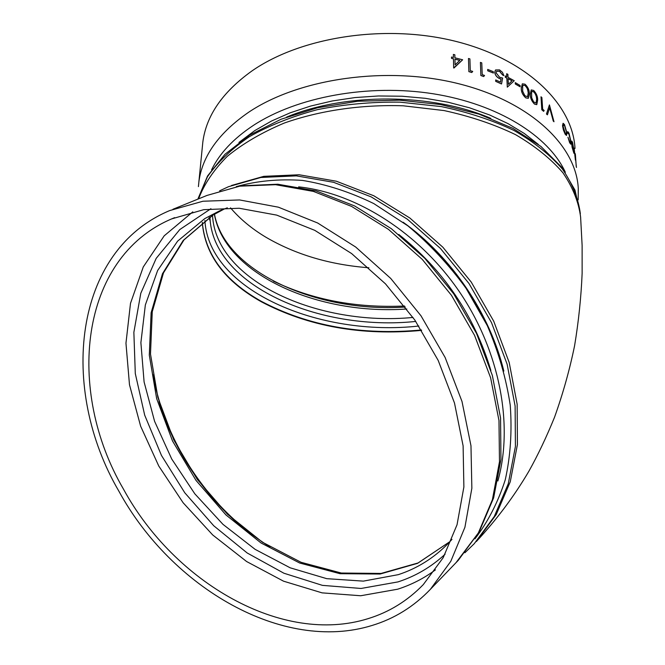 <?xml version="1.0" encoding="UTF-8"?>
<svg xmlns="http://www.w3.org/2000/svg" width="665" height="665" viewBox="0 0 665 665"><rect width="100%" height="100%" fill="white"/><g stroke="black" fill="none" stroke-linecap="round" stroke-linejoin="round"><path stroke-width="1" d="M368.169 618.625C389.191 612.157 407.57 600.819 423.297 584.593L443.214 557.644L457.038 524.76L463.879 487.029L463.114 445.874L454.494 403.023L438.193 360.43L414.852 320.081L385.525 283.897L351.61 253.556L314.769 230.339L276.723 215.119L239.192 208.253L203.706 209.675L171.603 218.918C79.251 258.153 65.735 390.322 123.474 489.132C174.446 582.648 282.317 645.54 368.169 618.625M368.892 267.771C329.915 264.786 295.493 254.554 265.634 237.064C251.678 228.669 239.965 218.926 230.514 207.854M371.943 625.507C394.303 618.749 413.796 606.671 430.421 589.281L450.795 561.318L464.918 527.279L471.859 488.268L470.97 445.741L462 401.477L445.126 357.479L421.003 315.809L390.712 278.419L355.7 247.039L317.662 222.999L278.386 207.181L239.624 199.949L202.958 201.237L169.75 210.556C72.926 250.938 58.902 388.684 118.894 491.211C171.57 587.727 282.8 652.955 371.943 625.507M202.359 146.815L202.842 141.961C206.291 115.61 222.634 91.953 251.877 70.997C301.345 36.475 386.947 23.491 457.354 41.77C527.894 59.966 572.839 104.92 575.001 148.461M451.543 58.412L453.48 58.786L453.663 67.955L453.447 58.852L451.543 58.412L451.51 57.065L453.447 57.448L453.372 54.43L453.414 57.439M453.372 54.43L454.852 54.788L454.926 57.797L462.64 59.784L453.663 67.955M468.858 71.637L468.484 58.478L469.906 58.902L470.28 70.656L472.707 71.404L471.784 72.527L468.858 71.637L468.484 58.478M480.862 75.536L480.421 62.394L481.776 62.884L482.225 74.613L484.552 75.469L483.671 76.55L480.862 75.536L480.421 62.394M487.711 70.798L487.703 69.401L493.322 71.704L493.38 73.042L487.711 70.798L487.703 69.401M495.683 79.95L495.691 81.354L501.493 83.973L495.741 81.296L495.683 79.95L500.504 82.119L501.094 79.027L499.457 78.512C496.655 77.015 495.101 74.929 494.793 72.252L495.516 69.975L499.523 69.892L502.441 72.302L503.854 75.627L502.624 75.02L499.457 71.246L496.522 71.346M500.462 82.103L501.036 79.077L499.398 78.57C496.597 77.074 495.043 74.987 494.743 72.31L495.483 70.008M505.292 77.315L506.913 78.054L507.304 87.148L506.855 78.104L505.292 77.315L505.284 75.935L506.846 76.724L506.688 73.732L506.78 76.691M507.304 87.148L514.236 80.723L508.043 77.34L507.894 74.355L506.688 73.732M515.3 83.998L515.292 82.618L520.096 85.486L520.171 86.816L515.3 83.998L515.292 82.618M528.343 98.304L525.791 97.896C522.707 95.07 521.194 91.895 521.252 88.379L522.308 83.856M536.755 104.654L534.494 104.097C531.651 101.155 530.238 97.938 530.263 94.438L531.235 89.941L533.704 90.448C536.422 93.408 537.744 96.6 537.669 100.033L536.788 104.638L534.569 104.056C531.717 101.113 530.304 97.888 530.329 94.388L530.263 94.438M541.8 109.742L541.011 96.791L541.884 97.572L542.665 109.143L544.153 110.49L543.604 111.346L541.8 109.742L541.011 96.791M547.428 114.821L546.464 114.006L547.428 114.821L549.681 107.672L553.214 120.855L549.631 107.821M546.464 114.006L549.431 104.895L553.995 121.737L553.139 120.889M566.489 135.461L565.167 134.214L563.396 129.983L562.515 125.702L563.08 123.299M570.454 142.784L570.62 141.096L568.982 134.313L568.085 133.141M567.943 133.283L567.785 131.62L568.982 133.175L571.052 141.861L570.803 144.197L569.714 142.684L567.943 137.206L569.647 141.603L570.495 142.775L570.703 141.071L569.065 134.288L567.86 133.308L567.727 131.637M570.761 144.197L569.622 142.701L567.943 137.206M571.95 142.95L571.833 141.063L572.573 142.468L574.036 150.88L573.945 153.291L572.183 147.231L571.634 143.233L573.77 149.766L571.792 141.08M573.903 153.282L572.1 147.248L571.634 143.233M573.646 149.309L572.075 142.601M575.815 161.321L576.314 166.549L575.799 161.329M575.416 160.223L574.045 148.137L575.441 159.234L575.408 154.563L576.231 166.558M575.641 160.024L575.624 159.301M575.508 160.207L574.128 148.12M575.707 159.284L575.258 153.665M576.314 166.549L576.464 167.447M573.837 150.797L572.05 145.261L573.23 150.805L573.737 151.82L573.837 150.797L572.108 145.66M573.679 151.811L573.754 150.814M562.598 125.677L563.13 123.283L564.502 124.563L566.946 133.042L566.522 135.452L565.25 134.189L563.479 129.958L562.515 125.702M566.472 132.152L564.593 125.702L563.529 124.721L563.155 126.533L565.167 133.042L566.139 133.981L566.472 132.152L564.593 125.702M564.51 125.727L563.479 124.746M566.098 133.989L566.389 132.177M546.547 113.964L549.431 104.895M553.214 120.855L553.995 121.737M541.867 109.7L543.679 111.304M530.329 94.388L531.302 89.9M533.754 91.745L532.091 91.363L531.551 92.186L531.709 97.83L533.613 101.87L536.073 103.083L536.738 99.276L536.106 95.469L534.17 92.119L532.058 91.388M536.048 103.1L536.663 99.318L536.331 96.649L535.259 93.715L533.679 91.787M521.318 88.329L522.349 83.823L525.051 84.214C528.01 87.065 529.431 90.216 529.315 93.665L528.367 98.287L525.857 97.846C522.773 95.02 521.26 91.845 521.318 88.329L521.252 88.379M525.092 85.511L523.214 85.245L522.673 86.051L522.665 91.138L524.835 95.694L527.586 96.774L528.293 92.95L527.403 88.528L525.092 85.511L523.18 85.27M527.553 96.791L528.226 92.992L527.885 90.324L526.73 87.423L525.026 85.561M515.367 83.948L520.171 86.816M505.35 77.265L505.284 75.935M512.033 80.781L508.11 78.678L508.401 84.339L512.033 80.781L508.118 78.761M508.401 84.33L511.975 80.831M499.457 71.246L496.556 71.313L496.082 72.859L499.623 77.281L502.657 78.054L501.543 83.923M502.624 75.02L499.506 71.188M502.682 74.97L503.912 75.569M487.761 70.739L493.38 73.042M480.911 75.478L483.721 76.492M472.707 71.404L471.784 72.527M468.9 71.579L471.826 72.468M451.568 58.345L451.543 57.007M462.64 59.784L453.962 68.03M454.96 59.135L455.101 64.838L459.831 60.357L454.96 59.135M454.96 59.21L459.773 60.415M192.775 211.869L164.213 235.809L143.283 266.923L130.498 303.34L125.959 343.207L129.484 384.719L140.623 426.165L158.752 465.99L183.091 502.715L212.733 534.984L246.607 561.526L283.514 581.168L322.076 592.864L360.713 595.749L397.687 589.198C411.278 584.851 423.863 578.4 435.434 569.872M445.085 554.236C431.244 566.996 415.55 576.214 397.986 581.908L361.037 588.467L322.392 585.358L283.897 573.222L247.189 552.989L213.731 525.757L184.787 492.79L161.462 455.434L144.696 415.168L135.294 373.564L133.864 332.334L140.789 293.29L156.192 258.369L179.808 229.541L210.913 208.71M451.984 539.365L447.977 543.687C433.688 558.151 417.121 568.475 398.285 574.66L363.339 581.127L326.748 578.666L290.181 567.81L255.144 549.373L222.958 524.344L194.812 493.821L171.728 459.025L154.571 421.269L144.097 381.968L140.889 342.641L145.352 304.919L157.638 270.497L177.605 241.146L204.737 218.619L219.068 211.121L227.322 207.821M449.981 541.568L418.061 562.964L381.053 573.438L341.286 573.031L301.037 562.291L262.426 542.216L227.322 514.095L197.322 479.457L173.798 439.981L157.879 397.512L150.489 354.038L152.26 311.727L163.482 272.899L183.989 239.907L213.099 215.011L224.529 208.86L212.808 215.152L183.241 240.414L162.468 273.747L151.121 312.791L149.301 355.176L156.657 398.634L172.534 441.036L196.017 480.421L225.975 514.959L261.054 542.997L299.682 563.022L340.064 573.704L380.122 574.028L417.578 563.346L449.972 541.584M430.139 245.269C457.32 271.677 478.11 302.4 492.516 337.429M247.156 531.293C220.015 509.498 197.804 483.114 180.514 452.15C171.479 435.816 164.288 418.884 158.96 401.352M152.85 374.445C157.846 401.328 167.181 427.154 180.863 451.917C203.141 491.61 232.816 523.264 269.882 546.896M503.846 371.07C489.764 313.34 451.518 256.798 403.106 222.218M474.22 543.754L494.261 516.53L508.268 483.771L515.417 446.464L515.117 406.024L507.096 364.129L491.518 322.641L468.975 283.481L440.463 248.469L407.337 219.184L371.153 196.865L333.606 182.31L296.341 175.868L260.896 177.472L228.569 186.674L219.633 190.813M236.291 186.624C257.014 180.855 279.059 178.777 302.434 180.415C326.241 184.28 350.031 192.002 373.797 203.581L407.961 225.909C429.565 243.997 448.908 264.761 465.982 288.203L487.304 325.634C498.542 351.918 506.19 378.418 510.238 405.143C512.15 431.477 510.479 456.389 505.234 479.881C498.077 502.142 487.977 521.809 474.951 538.866M497.869 480.986C513.588 424.952 499.881 351.66 459.823 292.359C419.657 233.124 356.623 193.083 298.643 186.857M198.577 198.852C204.23 184.006 213.814 169.824 227.314 156.317C243.016 143.482 262.043 132.385 284.396 123.008C319.857 110.515 361.186 104.438 403.165 105.793L444.054 110.565C470.296 116.284 494.103 124.305 515.483 134.621C534.984 146.017 550.803 158.736 562.947 172.8C572.789 187.289 578.683 202.052 580.612 217.081L582.124 245.501L582.133 273.373C581.102 297.538 578.592 321.661 574.585 345.742C569.664 369.782 562.981 393.605 554.552 417.204C546.455 437.088 537.91 455.093 528.899 471.211C514.286 496.073 496.755 519.523 476.315 541.568L496.256 514.477L510.255 481.793L517.42 444.594L517.154 404.27L509.199 362.508L493.704 321.153L471.261 282.118L442.865 247.214L409.856 218.012L373.788 195.751L336.34 181.213L299.159 174.77L263.772 176.341L231.487 185.485M398.767 234.437C443.638 270.223 474.345 315.567 490.878 370.472M418.834 326.016C319.508 337.205 208.627 290.306 204.903 220.481M202.326 222.418C205.186 254.562 224.886 280.888 261.412 301.378C308.219 326.016 361.544 335.551 421.386 329.981M209.949 216.998C212.019 284.986 318.926 331.652 415.775 321.436M421.627 330.38C361.702 336 308.286 326.473 261.378 301.802C224.679 281.22 204.97 254.77 202.268 222.459M413.015 317.446C318.793 326.565 215.959 281.287 212.517 215.369M214.363 214.246C225.302 274.953 318.859 315.41 406.839 308.992M404.544 306.008C356.257 308.161 312.508 299.857 273.29 281.096M197.904 199.126L207.422 176.807C217.53 162.285 231.495 148.927 249.333 136.724C269.209 125.502 291.893 116.483 317.388 109.65C344.021 104.338 371.494 101.828 399.815 102.144L441.236 106.575C467.886 112.144 492.1 120.091 513.887 130.423C533.771 141.861 549.913 154.696 562.307 168.91C572.365 183.582 578.375 198.536 580.346 213.773L575.001 190.148L561.767 167.339L540.894 146.425L512.981 128.378L479.049 114.147L440.579 104.538L399.416 100.149L357.679 101.246L317.546 107.763L281.012 119.259L249.749 135.053L224.986 154.272L207.547 175.976L197.862 199.143M490.845 118.37C431.818 93.009 345.792 92.526 286.607 117.09M238.951 142.426L254.919 130.506L271.519 121.03L290.148 112.834L310.505 106.092L332.259 100.964L355.043 97.564L378.452 95.968L402.042 96.226L425.384 98.32L448.044 102.219L469.615 107.83L489.731 115.02L508.052 123.632L524.311 133.482L538.284 144.38M565.35 172.235C548.667 136.067 498.06 104.056 433.272 93.79C368.526 83.549 296.839 96.874 253.207 125.519C233.415 138.653 219.533 153.424 211.578 169.824M430.421 589.281L458.21 560.395L479.141 531.925L493.654 497.827L500.953 459.374L500.562 418.019L492.349 375.442L476.522 333.423L453.696 293.822L424.869 258.386L391.328 228.677L354.57 205.917L316.199 190.946L277.804 184.222L240.913 185.818L207.006 195.427L239.674 186.183L275.576 184.687L313.398 191.404L351.594 206.416L388.46 229.367L422.283 259.416L451.444 295.293L474.569 335.376L490.612 377.778L498.974 420.546L499.482 461.759L492.399 499.698L478.343 532.939L456.015 562.673M578.168 199.866L578.276 188.444C576.223 145.81 530.495 101.62 458.451 83.674C386.54 65.652 299.042 78.387 248.652 112.252C218.876 132.825 202.285 156.009 198.885 181.819L198.411 186.624M174.662 217.646L171.603 218.918M221.902 209.907L219.068 211.121M474.286 543.671L464.901 552.756M214.471 214.18C225.136 271.96 317.671 313.124 405.326 307.022M208.968 217.646L210.198 220.988M207.006 195.427L172.942 209.267M198.885 181.819L202.842 141.961"/></g></svg>

